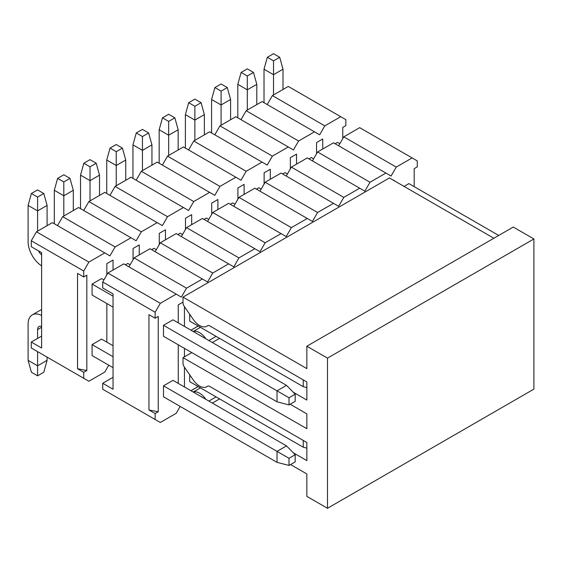 <?xml version="1.0" encoding="UTF-8"?>
<svg xmlns="http://www.w3.org/2000/svg" width="562" height="562" viewBox="0 0 562 562"><rect width="100%" height="100%" fill="white"/><g stroke="black" fill="none" stroke-linecap="round" stroke-linejoin="round"><path stroke-width="0.84" d="M290.547 464.549L306.852 473.963L306.852 496.365L327.491 508.287L327.491 358.127L306.852 346.213L306.852 368.616L183.008 297.115L389.417 177.95L493.858 238.246M306.852 346.213L513.261 227.048L533.9 238.962L533.9 389.115L327.491 508.287M293.294 392.248L306.852 400.081L306.852 381.963L209.759 325.911A4.377 2.529 60 0 0 207.568 325.693A4.377 2.529 60 0 0 207.399 325.812L207.757 325.602M207.982 386.073L206.816 386.74A14.598 8.43 -120 0 1 193.307 380.031L184.245 366.902A4.377 2.529 -120 0 1 183.008 363.34L183.008 357.657L306.852 428.68L306.852 413.899L290.189 404.219M293.294 452.789L306.852 460.615L306.852 442.505L209.759 386.445A4.377 2.529 60 0 0 207.568 386.227A4.377 2.529 60 0 0 207.399 386.347L207.757 386.136M205.847 399.322A14.598 8.43 -120 0 0 193.307 391.981L193.195 392.016M183.008 297.115L183.008 302.799A4.377 2.529 -120 0 0 184.245 306.367L193.307 319.497A14.598 8.43 -120 0 0 206.816 326.199A14.598 8.43 -120 0 0 207.399 325.812M205.847 338.788A14.598 8.43 -120 0 0 193.307 331.447L193.195 331.475M206.816 386.74A14.598 8.43 -120 0 0 207.399 386.347M183.008 357.657L191.782 352.592M327.491 358.127L533.9 238.962M158.238 411.756L158.238 316.42L155.14 318.211L148.951 314.636L148.951 409.972L158.238 411.756L155.14 413.548L155.14 419.505L102.72 389.234L102.72 383.277L113.039 389.234L113.039 293.898L102.72 287.941L102.72 281.983L107.876 273.048L123.766 263.866L181.357 297.115L186.514 288.18L202.411 279.005L207.568 281.983L212.731 273.048L228.622 263.866L233.785 266.852L238.941 257.909L254.839 248.734L259.995 251.713L265.159 242.777L281.049 233.602L286.213 236.581L291.369 227.645L307.266 218.463L312.423 221.442L317.586 212.506L333.477 203.332L338.64 206.31L343.796 197.374L359.694 188.2L364.85 191.178L370.014 182.236L385.904 173.061L391.068 176.039L396.224 167.104L412.122 157.929L417.278 160.908L417.278 166.865L414.187 168.656L414.187 186.647M394.166 180.69L394.166 180.212L393.751 180.451M183.008 302.124L178.259 304.864L178.259 322.855M155.14 419.505L160.303 422.483L176.194 413.309L180.17 406.424M176.194 294.137L160.303 303.311L155.14 312.254L155.14 318.211M184.455 306.676L184.455 326.431M184.455 348.363L184.455 356.821M184.455 367.211L184.455 386.972M178.259 383.396L178.259 344.787M163.5 325.3L277.024 390.843L277.024 401.809L163.5 336.266L163.5 325.3L172.998 319.82L286.522 385.363L277.024 390.843L289.001 397.756L289.001 404.907L295.19 401.331L295.19 394.18L289.001 397.756M289.001 465.441L277.024 462.343L163.5 396.8L163.5 385.841L172.998 380.355L286.522 445.898L295.19 454.714L289.001 458.29L289.001 465.441L295.19 461.866L295.19 454.714M303.241 379.877L303.241 386.67L189.717 321.127L189.717 314.291M306.852 448.146L303.241 447.212L189.717 381.668L189.717 374.833M404.071 186.408L408.918 183.612L498.705 235.45M128.93 266.845L134.093 257.909L149.984 248.734L202.411 279.005M155.14 251.713L160.303 242.777L176.194 233.602L228.622 263.866M181.357 236.581L186.514 227.645L202.411 218.463L254.839 248.734M207.568 221.442L212.731 212.506L228.622 203.332L281.049 233.602M233.785 206.31L238.941 197.374L254.839 188.2L307.266 218.463M259.995 191.178L265.159 182.236L281.049 173.061L333.477 203.332M286.213 176.039L291.369 167.104L307.266 157.929L359.694 188.2M312.423 160.908L317.586 151.972L333.477 142.797L385.904 173.061M338.64 145.776L343.796 136.833L359.694 127.658L412.122 157.929M107.876 273.048L160.303 303.311M102.72 281.983L155.14 312.254M155.14 413.548L148.951 409.972M102.72 383.277L113.039 377.32M186.514 288.18L134.093 257.909M212.731 273.048L160.303 242.777M238.941 257.909L186.514 227.645M265.159 242.777L212.731 212.506M291.369 227.645L238.941 197.374M317.586 212.506L265.159 182.236M343.796 197.374L291.369 167.104M370.014 182.236L317.586 151.972M396.224 167.104L343.796 136.833M295.19 394.18L286.522 385.363M277.024 401.809L289.001 404.907M113.039 367.667L92.084 355.57L92.084 344.604L101.581 339.125L113.039 345.735L113.039 307.126L92.084 295.029L92.084 284.07L113.039 296.167M37.598 231.158L37.598 210.898L47.089 205.418L47.089 225.678M92.084 284.07L101.581 278.583L103.9 279.925M41.623 254.867A6.716 3.878 60 0 1 38.497 250.863M28.1 205.418L31.402 193.497L37.598 197.072L37.598 210.898L28.1 205.418L28.1 241.646A20.141 11.626 -120 0 0 41.623 265.875M31.402 193.497L37.598 189.928L43.787 193.497L37.598 197.072M47.089 205.418L43.787 193.497M303.241 386.67L306.852 387.604M63.808 216.026L63.808 195.766L73.306 190.279L73.306 210.539M125.424 264.821L127.792 263.452L130.117 264.793M54.31 190.279L57.619 178.365L63.808 181.94L63.808 195.766L54.31 190.279L54.31 223.767M57.619 178.365L63.808 174.789L69.997 178.365L63.808 181.94M73.306 190.279L69.997 178.365M90.025 200.887L90.025 180.627L99.516 175.147L99.516 195.407M151.635 249.69L154.009 248.32L156.327 249.661M80.528 175.147L83.829 163.233L90.025 166.809L90.025 180.627L80.528 175.147L80.528 208.635M83.829 163.233L90.025 159.657L96.214 163.233L90.025 166.809M99.516 175.147L96.214 163.233M116.236 185.755L116.236 165.495L125.733 160.015L125.733 180.276M177.852 234.551L180.219 233.181L182.545 234.523M106.738 160.015L110.047 148.094L116.236 151.67L116.236 165.495L106.738 160.015L106.738 193.504M110.047 148.094L116.236 144.518L122.425 148.094L116.236 151.67M125.733 160.015L122.425 148.094M142.446 170.623L142.446 150.363L151.944 144.877L151.944 165.137M204.062 219.419L206.437 218.049L208.755 219.391M132.955 144.877L136.257 132.962L142.446 136.538L142.446 150.363L132.955 144.877L132.955 178.365M136.257 132.962L142.446 129.386L148.642 132.962L142.446 136.538M151.944 144.877L148.642 132.962M168.663 155.484L168.663 135.224L178.161 129.745L178.161 150.005M230.272 204.287L232.647 202.917L234.972 204.252M159.165 129.745L162.474 117.83L168.663 121.406L168.663 135.224L159.165 129.745L159.165 163.233M162.474 117.83L168.663 114.255L174.852 117.83L168.663 121.406M178.161 129.745L174.852 117.83M194.873 140.352L194.873 120.092L204.371 114.613L204.371 134.873M256.49 189.148L258.864 187.778L261.182 189.12M185.383 114.613L188.684 102.691L194.873 106.267L194.873 120.092L185.383 114.613L185.383 148.094M188.684 102.691L194.873 99.116L201.07 102.691L194.873 106.267M204.371 114.613L201.07 102.691M221.091 125.214L221.091 104.961L230.589 99.474L230.589 119.734M282.7 174.016L285.075 172.646L287.4 173.988M211.593 99.474L214.895 87.56L221.091 91.135L221.091 104.961L211.593 99.474L211.593 132.962M214.895 87.56L221.091 83.984L227.28 87.56L221.091 91.135M230.589 99.474L227.28 87.56M247.301 110.082L247.301 89.822L256.799 84.342L256.799 104.602M308.917 158.884L311.292 157.515L313.61 158.849M237.81 84.342L241.112 72.428L247.301 76.003L247.301 89.822L237.81 84.342L237.81 117.83M241.112 72.428L247.301 68.852L253.497 72.428L247.301 76.003M256.799 84.342L253.497 72.428M273.518 94.95L273.518 74.69L283.009 69.21L283.009 89.463M335.128 143.746L337.502 142.376L339.827 143.717M264.021 69.21L267.322 57.289L273.518 60.865L273.518 74.69L264.021 69.21L264.021 102.691M267.322 57.289L273.518 53.713L279.707 57.289L273.518 60.865M283.009 69.21L279.707 57.289M286.522 445.898L277.024 451.377L289.001 458.29M92.084 344.604L113.039 356.701M163.5 385.841L277.024 451.377L277.024 462.343M41.623 315.493A20.141 11.626 -120 0 0 32.273 314.889A20.141 11.626 -120 0 0 28.1 324.112L28.1 360.34L37.598 365.82L37.598 351.636M37.598 338.408L37.598 329.592A6.716 3.878 60 0 1 38.982 326.515A6.716 3.878 60 0 1 41.623 326.494M47.089 357.116L47.089 360.34L37.598 365.82L37.598 375.83L31.402 372.255L28.1 360.34M47.089 360.34L43.787 372.255L37.598 375.83M303.241 447.212L303.241 440.418M86.822 370.527L86.822 275.19L83.724 276.975L77.535 273.399L77.535 368.735L86.822 370.527L83.724 372.311L83.724 378.275L31.296 348.004L31.296 342.047L41.623 348.004L41.623 252.668L31.296 246.711L31.296 240.754L36.46 231.811L52.35 222.636L109.941 255.886L115.098 246.95L130.995 237.768L136.152 240.754L141.315 231.811L157.205 222.636L162.369 225.615L167.525 216.679L183.423 207.504L188.579 210.483L193.742 201.547L209.633 192.366L214.796 195.344L219.953 186.408L235.85 177.234L241.007 180.212L246.17 171.277L262.061 162.102L267.224 165.08L272.38 156.138L288.278 146.963L293.434 149.942L298.598 141.006L314.488 131.831L319.652 134.81L324.808 125.874L340.705 116.699L345.862 119.678L345.862 125.635L342.764 127.419L342.764 138.624M322.743 148.993L322.743 138.983L316.554 142.558L316.554 153.756M296.532 164.125L296.532 154.114L290.343 157.69L290.343 168.895M270.315 179.257L270.315 169.246L264.126 172.822L264.126 184.027M244.105 194.396L244.105 184.385L237.916 187.961L237.916 199.159M217.894 209.528L217.894 199.517L211.698 203.093L211.698 214.298M191.677 224.66L191.677 214.656L185.488 218.225L185.488 229.429M165.467 239.798L165.467 229.788L159.271 233.363L159.271 244.561M139.25 254.93L139.25 244.92L133.061 248.495L133.061 259.7M113.039 270.069L113.039 260.058L106.843 263.634L106.843 274.832M83.724 378.275L88.887 381.254L104.778 372.072L108.754 365.195M104.778 252.907L88.887 262.082L83.724 271.017L83.724 276.975M106.843 342.167L106.843 303.55M57.514 225.615L62.67 216.679L78.568 207.504L130.995 237.768M83.724 210.483L88.887 201.547L104.778 192.366L157.205 222.636M109.941 195.344L115.098 186.408L130.995 177.234L183.423 207.504M136.152 180.212L141.315 171.277L157.205 162.102L209.633 192.366M162.369 165.08L167.525 156.138L183.423 146.963L235.85 177.234M188.579 149.942L193.742 141.006L209.633 131.831L262.061 162.102M214.796 134.81L219.953 125.874L235.85 116.699L288.278 146.963M241.007 119.678L246.17 110.735L262.061 101.56L314.488 131.831M267.224 104.539L272.38 95.603L288.278 86.429L340.705 116.699M36.46 231.811L88.887 262.082M31.296 240.754L83.724 271.017M83.724 372.311L77.535 368.735M31.296 342.047L41.623 336.083M115.098 246.95L62.67 216.679M141.315 231.811L88.887 201.547M167.525 216.679L115.098 186.408M193.742 201.547L141.315 171.277M219.953 186.408L167.525 156.138M246.17 171.277L193.742 141.006M272.38 156.138L219.953 125.874M298.598 141.006L246.17 110.735M324.808 125.874L272.38 95.603M190.989 330.203L198.21 326.03M193.307 331.447L200.444 327.323M208.881 340.537L216.103 336.364M212.338 342.532L219.566 338.359M190.989 390.745L198.21 386.572M193.307 391.981L200.444 387.864M208.881 401.071L216.103 396.905M212.338 403.073L219.566 398.901M41.623 327.267L37.598 329.592M198.168 326.009L190.947 330.182M207.982 325.531L206.816 326.199M198.168 386.544L190.947 390.716M41.623 309.493L32.273 314.889"/></g></svg>

